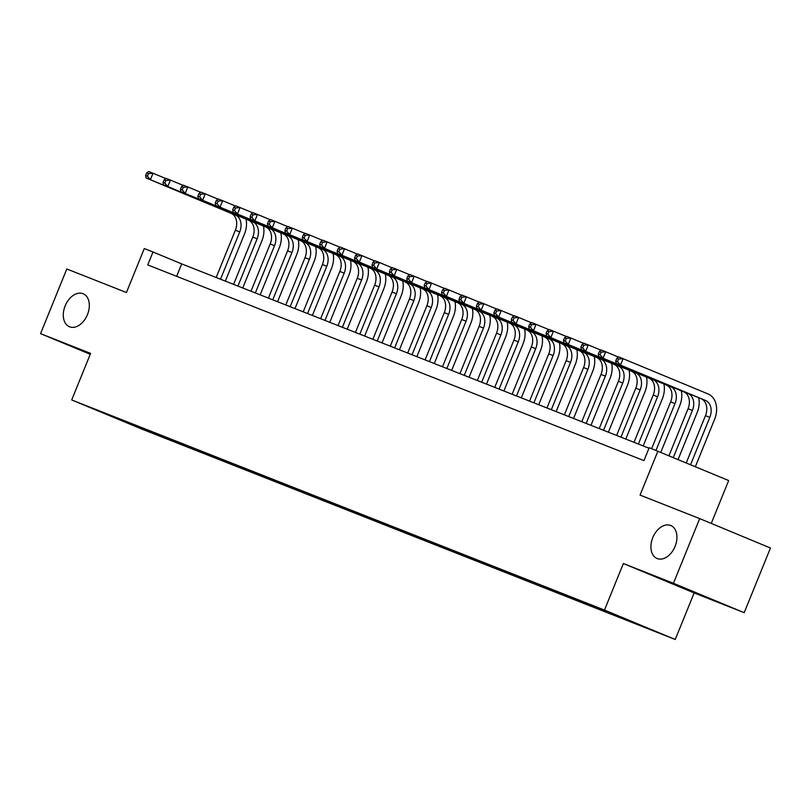 <?xml version="1.0" encoding="UTF-8"?>
<svg xmlns="http://www.w3.org/2000/svg" width="811" height="811" viewBox="0 0 811 811"><rect width="100%" height="100%" fill="white"/><g stroke="black" fill="none" stroke-linecap="round" stroke-linejoin="round"><path stroke-width="1.22" d="M652.784 537.622A17.862 11.972 112.6 0 1 670.778 525.518A17.862 11.972 112.6 0 1 675.066 546.411A17.862 11.972 112.6 0 1 657.072 558.505A17.862 11.972 112.6 0 1 652.784 537.622M65.164 305.848A17.862 11.972 112.6 0 1 83.168 293.754A17.862 11.972 112.6 0 1 87.456 314.638A17.862 11.972 112.6 0 1 69.452 326.742A17.862 11.972 112.6 0 1 65.164 305.848M595.325 606.567L609.72 612.477L595.325 606.567M711.257 523.419L728.673 480.538L649.205 447.692L643.954 460.628L147.744 264.913L152.995 251.978L144.287 248.541L126.435 292.507L66.806 268.988L40.55 333.645L90.234 354.295M744.194 612.68L770.45 548.023L699.69 518.614L673.434 583.271L623.375 563.523L604.469 610.075L675.239 639.484L694.145 592.932L744.194 612.68L673.434 583.271M604.469 610.075L71.703 399.945L142.472 429.354L675.239 639.484M100.544 411.674L86.605 405.956L100.615 411.522M147.48 429.992L147.734 430.986L161.125 436.551L647.421 628.079L585.816 602.877L118.953 418.74M147.734 430.986L118.67 418.912M657.903 451.129L640.051 495.095L699.69 518.614M71.703 399.945L90.609 353.393L40.55 333.645M648.993 448.219L181.684 263.899L152.995 251.978M176.646 276.308L181.684 263.899M161.541 435.537L161.125 436.551M128.848 422.643L128.584 423.433M623.375 563.523L694.145 592.932M246.037 219.173A20.934 15.531 -68.5 0 1 244.506 233.923L225.336 281.123M216.162 277.504L235.372 230.212A13.959 10.35 111.5 0 0 231.054 213.313L146.041 177.974L150.4 179.697L147.389 176.21L148.443 173.615L146.7 172.936L145.645 175.521L147.389 176.21M220.521 279.217L239.721 231.936A13.959 10.35 111.5 0 0 235.413 215.027L150.4 179.697L153.026 173.23L165.839 178.552M146.7 172.936L148.666 171.516L153.026 173.23L148.443 173.615M145.645 175.521L146.041 177.974M263.443 226.036A20.934 15.531 -68.5 0 1 261.912 240.786L242.742 287.986M233.578 284.367L252.779 237.086A13.959 10.35 111.5 0 0 248.47 220.176L163.457 184.847L167.806 186.56L164.805 183.073L165.849 180.488L164.116 179.799L163.062 182.384L164.805 183.073M237.927 286.09L257.128 238.799A13.959 10.35 111.5 0 0 252.819 221.9L167.806 186.56L170.432 180.093L183.245 185.425M164.116 179.799L166.083 178.379L170.432 180.093L165.849 180.488M163.062 182.384L163.457 184.847M280.859 232.899A20.934 15.531 -68.5 0 1 279.319 247.659L260.159 294.859M250.984 291.24L270.185 243.949A13.959 10.35 111.5 0 0 265.876 227.05L180.863 191.71L185.222 193.423L182.211 189.936L183.266 187.351L181.522 186.672L180.468 189.257L182.211 189.936M255.343 292.953L274.544 245.672A13.959 10.35 111.5 0 0 270.225 228.763L185.222 193.423L187.848 186.966L200.662 192.288M181.522 186.672L183.489 185.243L187.848 186.966L183.266 187.351M180.468 189.257L180.863 191.71M298.266 239.772A20.934 15.531 -68.5 0 1 296.735 254.522L277.565 301.722M268.4 298.103L287.601 250.822A13.959 10.35 111.5 0 0 283.292 233.913L198.279 198.573L202.628 200.297L199.628 196.809L200.672 194.224L198.928 193.535L197.884 196.12L199.628 196.809M272.749 299.827L291.95 252.535A13.959 10.35 111.5 0 0 287.641 235.626L202.628 200.297L205.254 193.829L218.068 199.151M198.928 193.535L200.905 192.116L205.254 193.829L200.672 194.224M197.884 196.12L198.279 198.573M315.682 246.635A20.934 15.531 -68.5 0 1 314.141 261.385L294.981 308.585M285.807 304.977L305.007 257.685A13.959 10.35 111.5 0 0 300.699 240.776L215.685 205.447L220.034 207.16L217.034 203.673L218.088 201.087L216.344 200.398L215.29 202.983L217.034 203.673M290.166 306.69L309.366 259.398A13.959 10.35 111.5 0 0 305.048 242.499L220.034 207.16L222.66 200.692L235.484 206.024M216.344 200.398L218.311 198.979L222.66 200.692L218.088 201.087M215.29 202.983L215.685 205.447M333.088 253.508A20.934 15.531 -68.5 0 1 331.557 268.259L312.387 315.459M303.223 311.84L322.423 264.548A13.959 10.35 111.5 0 0 318.115 247.649L233.102 212.31L237.451 214.033L234.45 210.546L235.494 207.951L233.75 207.271L232.706 209.856L234.45 210.546M307.572 313.553L326.772 266.272A13.959 10.35 111.5 0 0 322.464 249.362L237.451 214.033L240.076 207.565L252.89 212.887M233.75 207.271L235.727 205.852L240.076 207.565L235.494 207.951M232.706 209.856L233.102 212.31M350.504 260.372A20.934 15.531 -68.5 0 1 348.963 275.122L329.803 322.322M320.629 318.703L339.829 271.421A13.959 10.35 111.5 0 0 335.521 254.512L250.508 219.183L254.857 220.896L251.856 217.409L252.91 214.824L251.167 214.134L250.112 216.719L251.856 217.409M324.988 320.426L344.188 273.135A13.959 10.35 111.5 0 0 339.87 256.235L254.857 220.896L257.482 214.428L270.296 219.761M251.167 214.134L253.133 212.715L257.482 214.428L252.91 214.824M250.112 216.719L250.508 219.183M367.91 267.235A20.934 15.531 -68.5 0 1 366.379 281.995L347.209 329.195M338.045 325.576L357.245 278.285A13.959 10.35 111.5 0 0 352.927 261.385L267.914 226.046L272.273 227.759L269.262 224.272L270.316 221.687L268.573 221.008L267.529 223.593L269.262 224.272M342.394 327.289L361.594 280.008A13.959 10.35 111.5 0 0 357.286 263.099L272.273 227.759L274.899 221.302L287.712 226.624M268.573 221.008L270.539 219.578L274.899 221.302L270.316 221.687M267.529 223.593L267.914 226.046M385.326 274.108A20.934 15.531 -68.5 0 1 383.785 288.858L364.626 336.058M355.451 332.439L374.652 285.158A13.959 10.35 111.5 0 0 370.343 268.248L285.33 232.919L289.679 234.632L286.678 231.145L287.733 228.56L285.989 227.871L284.935 230.456L286.678 231.145M359.81 334.162L379.011 286.871A13.959 10.35 111.5 0 0 374.692 269.962L289.679 234.632L292.305 228.165L305.118 233.487M285.989 227.871L287.956 226.451L292.305 228.165L287.733 228.56M284.935 230.456L285.33 232.919M402.732 280.971A20.934 15.531 -68.5 0 1 401.202 295.721L382.032 342.921M372.867 339.312L392.068 292.021A13.959 10.35 111.5 0 0 387.749 275.111L302.736 239.782L307.095 241.496L304.084 238.008L305.139 235.423L303.395 234.734L302.351 237.319L304.084 238.008M377.216 341.025L396.417 293.734A13.959 10.35 111.5 0 0 392.108 276.835L307.095 241.496L309.721 235.028L322.535 240.36M303.395 234.734L305.362 233.315L309.721 235.028L305.139 235.423M302.351 237.319L302.736 239.782M420.149 287.844A20.934 15.531 -68.5 0 1 418.608 302.594L399.448 349.794M390.273 346.175L409.474 298.884A13.959 10.35 111.5 0 0 405.165 281.985L320.152 246.645L324.501 248.369L321.501 244.881L322.545 242.286L320.811 241.607L319.757 244.192L321.501 244.881M394.622 347.889L413.833 300.607A13.959 10.35 111.5 0 0 409.514 283.698L324.501 248.369L327.127 241.901L339.941 247.223M320.811 241.607L322.778 240.188L327.127 241.901L322.545 242.286M319.757 244.192L320.152 246.645M437.555 294.707A20.934 15.531 -68.5 0 1 436.024 309.457L416.854 356.658M407.69 353.038L426.89 305.757A13.959 10.35 111.5 0 0 422.572 288.848L337.558 253.519L341.918 255.232L338.907 251.745L339.961 249.159L338.217 248.47L337.173 251.055L338.907 251.745M412.039 354.762L431.239 307.47A13.959 10.35 111.5 0 0 426.931 290.571L341.918 255.232L344.543 248.764L357.357 254.096M338.217 248.47L340.184 247.051L344.543 248.764L339.961 249.159M337.173 251.055L337.558 253.519M454.971 301.57A20.934 15.531 -68.5 0 1 453.43 316.331L434.27 363.531M425.096 359.912L444.296 312.62A13.959 10.35 111.5 0 0 439.988 295.721L354.975 260.382L359.324 262.095L356.323 258.608L357.367 256.023L355.634 255.343L354.579 257.928L356.323 258.608M429.445 361.625L448.645 314.344A13.959 10.35 111.5 0 0 444.337 297.434L359.324 262.095L361.949 255.637L374.763 260.96M355.634 255.343L357.6 253.914L361.949 255.637L357.367 256.023M354.579 257.928L354.975 260.382M472.377 308.444A20.934 15.531 -68.5 0 1 470.846 323.194L451.676 370.394M442.502 366.775L461.712 319.493A13.959 10.35 111.5 0 0 457.394 302.584L372.381 267.255L376.74 268.968L373.729 265.481L374.783 262.896L373.04 262.206L371.996 264.791L373.729 265.481M446.861 368.498L466.061 321.207A13.959 10.35 111.5 0 0 461.753 304.297L376.74 268.968L379.366 262.5L392.179 267.823M373.04 262.206L375.006 260.787L379.366 262.5L374.783 262.896M371.996 264.791L372.381 267.255M489.783 315.307A20.934 15.531 -68.5 0 1 488.252 330.057L469.082 377.257M459.918 373.648L479.119 326.357A13.959 10.35 111.5 0 0 474.81 309.447L389.797 274.118L394.146 275.831L391.145 272.344L392.189 269.759L390.456 269.07L389.402 271.655L391.145 272.344M464.267 375.361L483.468 328.07A13.959 10.35 111.5 0 0 479.159 311.171L394.146 275.831L396.772 269.364L409.585 274.696M390.456 269.07L392.423 267.65L396.772 269.364L392.189 269.759M389.402 271.655L389.797 274.118M507.199 322.18A20.934 15.531 -68.5 0 1 505.669 336.93L486.499 384.13M477.324 380.511L496.525 333.22A13.959 10.35 111.5 0 0 492.216 316.32L407.203 280.981L411.562 282.704L408.551 279.217L409.606 276.622L407.862 275.943L406.808 278.528L408.551 279.217M481.683 382.224L500.884 334.943A13.959 10.35 111.5 0 0 496.575 318.034L411.562 282.704L414.188 276.237L427.002 281.559M407.862 275.943L409.829 274.524L414.188 276.237L409.606 276.622M406.808 278.528L407.203 280.981M524.605 329.043A20.934 15.531 -68.5 0 1 523.075 343.793L503.905 390.993M494.74 387.374L513.941 340.093A13.959 10.35 111.5 0 0 509.632 323.183L424.619 287.854L428.968 289.568L425.968 286.08L427.012 283.495L425.268 282.806L424.224 285.391L425.968 286.08M499.089 389.098L518.29 341.806A13.959 10.35 111.5 0 0 513.981 324.907L428.968 289.568L431.594 283.1L444.408 288.432M425.268 282.806L427.245 281.387L431.594 283.1L427.012 283.495M424.224 285.391L424.619 287.854M542.022 335.906A20.934 15.531 -68.5 0 1 540.481 350.666L521.321 397.866M512.146 394.247L531.347 346.956A13.959 10.35 111.5 0 0 527.038 330.057L442.025 294.717L446.374 296.431L443.374 292.943L444.428 290.358L442.684 289.679L441.63 292.264L443.374 292.943M516.506 395.961L535.706 348.679A13.959 10.35 111.5 0 0 531.387 331.77L446.374 296.431L449 289.973L461.824 295.295M442.684 289.679L444.651 288.25L449 289.973L444.428 290.358M441.63 292.264L442.025 294.717M559.428 342.779A20.934 15.531 -68.5 0 1 557.897 357.529L538.727 404.73M529.563 401.11L548.763 353.829A13.959 10.35 111.5 0 0 544.455 336.92L459.442 301.591L463.791 303.304L460.79 299.817L461.834 297.231L460.09 296.542L459.046 299.127L460.79 299.817M533.912 402.834L553.112 355.542A13.959 10.35 111.5 0 0 548.804 338.633L463.791 303.304L466.416 296.836L479.23 302.158M460.09 296.542L462.067 295.123L466.416 296.836L461.834 297.231M459.046 299.127L459.442 301.591M576.844 349.642A20.934 15.531 -68.5 0 1 575.303 364.392L556.143 411.593M546.969 407.984L566.169 360.692A13.959 10.35 111.5 0 0 561.861 343.783L476.848 308.454L481.197 310.167L478.196 306.68L479.25 304.095L477.507 303.405L476.452 305.99L478.196 306.68M551.328 409.697L570.528 362.405A13.959 10.35 111.5 0 0 566.21 345.506L481.197 310.167L483.822 303.699L496.636 309.032M477.507 303.405L479.473 301.986L483.822 303.699L479.25 304.095M476.452 305.99L476.848 308.454M594.25 356.516A20.934 15.531 -68.5 0 1 592.719 371.266L573.549 418.466M564.385 414.847L583.585 367.555A13.959 10.35 111.5 0 0 579.267 350.656L494.254 315.317L498.613 317.04L495.602 313.553L496.656 310.958L494.913 310.278L493.869 312.864L495.602 313.553M568.734 416.56L587.934 369.279A13.959 10.35 111.5 0 0 583.626 352.369L498.613 317.04L501.239 310.572L514.052 315.895M494.913 310.278L496.879 308.859L501.239 310.572L496.656 310.958M493.869 312.864L494.254 315.317M611.666 363.379A20.934 15.531 -68.5 0 1 610.125 378.129L590.966 425.329M581.791 421.71L600.992 374.429A13.959 10.35 111.5 0 0 596.683 357.519L511.67 322.19L516.019 323.903L513.018 320.416L514.073 317.831L512.329 317.142L511.275 319.727L513.018 320.416M586.15 423.433L605.351 376.142A13.959 10.35 111.5 0 0 601.032 359.243L516.019 323.903L518.645 317.436L531.458 322.768M512.329 317.142L514.296 315.722L518.645 317.436L514.073 317.831M511.275 319.727L511.67 322.19M629.072 370.242A20.934 15.531 -68.5 0 1 627.542 385.002L608.372 432.202M599.207 428.583L618.408 381.292A13.959 10.35 111.5 0 0 614.089 364.392L529.076 329.053L533.435 330.766L530.424 327.279L531.479 324.694L529.735 324.015L528.691 326.6L530.424 327.279M603.556 430.296L622.757 383.015A13.959 10.35 111.5 0 0 618.448 366.106L533.435 330.766L536.061 324.309L548.875 329.631M529.735 324.015L531.702 322.585L536.061 324.309L531.479 324.694M528.691 326.6L529.076 329.053M646.489 377.115A20.934 15.531 -68.5 0 1 644.948 391.865L625.788 439.065M616.613 435.446L635.814 388.165A13.959 10.35 111.5 0 0 631.505 371.256L546.492 335.926L550.841 337.64L547.841 334.152L548.885 331.567L547.151 330.878L546.097 333.463L547.841 334.152M620.962 437.17L640.173 389.878A13.959 10.35 111.5 0 0 635.854 372.969L550.841 337.64L553.467 331.172L566.281 336.494M547.151 330.878L549.118 329.459L553.467 331.172L548.885 331.567M546.097 333.463L546.492 335.926M663.895 383.978A20.934 15.531 -68.5 0 1 662.364 398.728L643.194 445.928M634.03 442.319L653.23 395.028A13.959 10.35 111.5 0 0 648.912 378.119L563.898 342.789L568.258 344.503L565.247 341.015L566.301 338.43L564.557 337.741L563.513 340.326L565.247 341.015M638.379 444.033L657.579 396.741A13.959 10.35 111.5 0 0 653.271 379.842L568.258 344.503L570.883 338.035L583.697 343.367M564.557 337.741L566.524 336.322L570.883 338.035L566.301 338.43M563.513 340.326L563.898 342.789M681.311 390.851A20.934 15.531 -68.5 0 1 679.77 405.601L660.793 452.325M651.649 448.655L670.636 401.891A13.959 10.35 111.5 0 0 666.328 384.992L581.315 349.653L585.664 351.376L582.663 347.889L583.707 345.293L581.974 344.614L580.919 347.199L582.663 347.889M655.998 450.379L674.985 403.614A13.959 10.35 111.5 0 0 670.677 386.705L585.664 351.376L588.289 344.908L601.103 350.23M581.974 344.614L583.94 343.195L588.289 344.908L583.707 345.293M580.919 347.199L581.315 349.653M698.717 397.714A20.934 15.531 -68.5 0 1 697.186 412.464L678.077 459.513M668.974 455.731L688.052 408.764A13.959 10.35 111.5 0 0 683.734 391.855L598.721 356.526L603.08 358.239L600.069 354.752L601.123 352.167L599.38 351.477L598.336 354.062L600.069 354.752M673.302 457.526L692.401 410.478A13.959 10.35 111.5 0 0 688.093 393.578L603.08 358.239L605.705 351.771L618.519 357.104M599.38 351.477L601.346 350.058L605.705 351.771L601.123 352.167M598.336 354.062L598.721 356.526M616.796 358.35L615.742 360.936L617.485 361.615L618.529 359.03L616.796 358.35L618.763 356.921L708.125 393.974A20.934 15.531 -68.5 0 1 714.592 419.338L695.362 466.69M686.258 462.909L705.458 415.627A13.959 10.35 111.5 0 0 701.15 398.728L616.137 363.389L620.486 365.102L617.485 361.615M690.577 464.703L709.807 417.351A13.959 10.35 111.5 0 0 705.499 400.441L620.486 365.102L623.112 358.644L618.529 359.03M615.742 360.936L616.137 363.389M235.372 230.212L239.721 231.936M231.054 213.313L235.413 215.027M252.779 237.086L257.128 238.799M248.47 220.176L252.819 221.9M270.185 243.949L274.544 245.672M265.876 227.05L270.225 228.763M287.601 250.822L291.95 252.535M283.292 233.913L287.641 235.626M305.007 257.685L309.366 259.398M300.699 240.776L305.048 242.499M322.423 264.548L326.772 266.272M318.115 247.649L322.464 249.362M339.829 271.421L344.188 273.135M335.521 254.512L339.87 256.235M357.245 278.285L361.594 280.008M352.927 261.385L357.286 263.099M374.652 285.158L379.011 286.871M370.343 268.248L374.692 269.962M392.068 292.021L396.417 293.734M387.749 275.111L392.108 276.835M409.474 298.884L413.833 300.607M405.165 281.985L409.514 283.698M426.89 305.757L431.239 307.47M422.572 288.848L426.931 290.571M444.296 312.62L448.645 314.344M439.988 295.721L444.337 297.434M461.712 319.493L466.061 321.207M457.394 302.584L461.753 304.297M479.119 326.357L483.468 328.07M474.81 309.447L479.159 311.171M496.525 333.22L500.884 334.943M492.216 316.32L496.575 318.034M513.941 340.093L518.29 341.806M509.632 323.183L513.981 324.907M531.347 346.956L535.706 348.679M527.038 330.057L531.387 331.77M548.763 353.829L553.112 355.542M544.455 336.92L548.804 338.633M566.169 360.692L570.528 362.405M561.861 343.783L566.21 345.506M583.585 367.555L587.934 369.279M579.267 350.656L583.626 352.369M600.992 374.429L605.351 376.142M596.683 357.519L601.032 359.243M618.408 381.292L622.757 383.015M614.089 364.392L618.448 366.106M635.814 388.165L640.173 389.878M631.505 371.256L635.854 372.969M653.23 395.028L657.579 396.741M648.912 378.119L653.271 379.842M670.636 401.891L674.985 403.614M666.328 384.992L670.677 386.705M688.052 408.764L692.401 410.478M683.734 391.855L688.093 393.578M705.458 415.627L709.807 417.351M701.15 398.728L705.499 400.441"/></g></svg>
